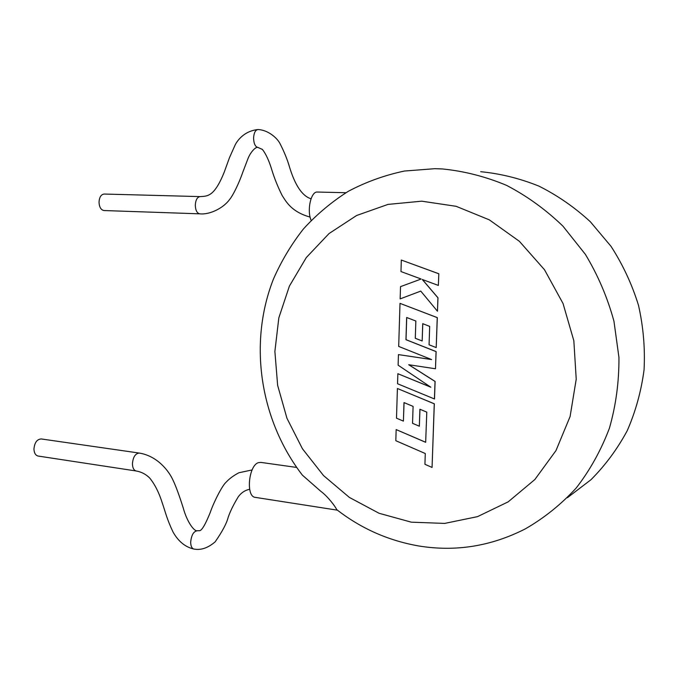 <?xml version="1.0" encoding="UTF-8"?>
<svg xmlns="http://www.w3.org/2000/svg" width="679" height="679" viewBox="0 0 679 679"><rect width="100%" height="100%" fill="white"/><g stroke="black" fill="none" stroke-linecap="round" stroke-linejoin="round"><path stroke-width="1.02" d="M249.651 489.279C244.992 490.246 241.198 492.759 238.27 496.799C233.517 504.599 230.13 511.516 228.11 517.551C226.625 523.416 222.313 531.513 215.158 541.85C205.601 549.973 198.523 549.829 193.897 549.065L193.829 549.048C191.809 548.377 190.757 546.094 190.68 542.198C191.402 534.925 193.702 531.105 197.589 530.74L199.719 530.689C202.028 530.223 205.533 524.163 210.235 512.492C213.596 502.528 222.092 485.663 226.124 482.175C229.366 478.661 233.635 475.521 238.932 472.745L252.104 469.944M38.032 456.033C35.503 455.32 34.145 452.995 33.95 449.065C34.561 442.555 37.014 439.186 41.3 438.957L139.339 453.08C135.367 453.411 133.059 456.975 132.43 463.774C132.566 467.882 133.805 470.284 136.148 470.98L38.032 456.033M298.836 470.437L302.35 475.113L320.717 491.231C327.618 496.23 335.477 506.627 336.708 509.606L337.268 510.15L255.499 497.401M296.698 467.441L260.838 462.399L258.393 462.662C248.65 465.412 245.705 496.408 255.1 497.342M310.116 217.102C291.503 211.856 286.275 201.875 282.201 195.586C277.966 187.141 274.537 178.67 271.914 170.157C269.147 160.94 265.981 154.031 262.425 149.448L258.088 147.504C255.304 146.893 253.802 143.761 253.581 138.109C253.904 132.889 255.355 130.045 257.935 129.562L258.012 129.562C267.959 129.893 277.091 137.947 279.892 143.388C284.153 151.68 287.336 159.48 289.432 166.779C291.775 174.308 298.302 194.983 311.041 198.769M257.884 147.487C256.144 146.375 250.755 151.621 248.064 158.402L242.844 172.067C238.439 184.781 232.566 195.968 229.85 199.168C223.815 207.833 210.057 214.912 199.779 213.834L103.98 210.541C100.984 209.972 99.329 207.214 99.024 202.291C99.338 197.216 101.044 194.466 104.142 194.041L200.127 196.604C207.384 196.095 214.225 197.156 224.316 171.931L229.46 157.698L235.333 144.568C238.448 138.737 245.688 130.741 257.935 129.562M345.925 192.717L317.382 192.047C310.94 191.215 306.653 210.609 311.177 220.403M400.143 298.887L420.751 291.096L437.463 311.228L437.93 297.809L422.287 279.485L438.362 285.435L438.821 273.747L401.323 260.049L400.975 271.558L421.141 279.018L400.517 286.64L400.143 298.887L420.759 291.104M438.761 273.756L401.323 260.049M437.463 311.228L437.989 297.801L422.389 279.527M438.362 285.435L438.821 273.747M434.433 399.006L435.035 381.445L408.716 364.733L435.477 368.765L436.071 351.612L405.957 339.695L406.653 317.483L415.845 321.023L415.293 338.278L422.16 340.968L422.728 323.671L429.688 326.395L429.069 344.788L436.207 347.58L437.242 317.636L400.007 303.369L398.692 346.426L431.623 359.564L398.437 354.608L398.115 365.183L430.842 387.217L397.86 373.713L397.554 383.754L434.492 398.98L435.103 381.428L408.843 364.759M435.477 368.765L436.13 351.586L406.025 339.678L406.713 317.509M422.16 340.968L422.788 323.696M436.207 347.58L437.31 317.628L400.007 303.369M431.513 359.522L398.437 354.608M430.664 387.089L397.86 373.713M396.154 429.586L395.815 440.705L425.292 453.538L424.927 464.3L432.065 467.432L434.263 403.81L397.41 388.498L396.502 418.188L403.411 421.107L403.997 402.588L413.095 406.39L412.543 423.323L419.342 426.208L419.902 409.233L426.785 412.145L425.665 442.309L396.154 429.586L425.674 442.258M432.065 467.432L434.322 403.793L397.41 388.498M403.411 421.107L404.056 402.613M419.342 426.208L419.962 409.259M199.779 213.834C197.02 213.231 195.527 210.363 195.297 205.236C195.637 199.94 197.241 197.063 200.11 196.604M567.381 497.724L591.01 479.688C605.269 465.378 617.338 449.057 627.218 430.724C635.629 411.482 641.248 391.172 644.065 369.809C645.177 348.166 643.319 326.65 638.481 305.261C631.988 284.306 622.838 264.683 611.049 246.375L590.331 221.736C574.612 207.282 557.476 195.416 538.931 186.122C519.885 178.441 500.465 173.637 480.673 171.694M437.887 168.757L439.542 168.816M440.068 168.842L442.453 168.961C464.224 171.125 485.604 176.591 506.585 185.375C526.997 196.01 545.78 209.599 562.95 226.158L585.357 254.328C597.961 275.224 607.493 297.538 613.96 321.26L618.942 357.434C619.104 381.776 615.938 405.355 609.428 428.169C601.127 450.143 590.059 470.089 576.216 488.006C561.049 504.48 544.066 518.111 525.274 528.907C491.053 546.332 455.456 552.002 418.468 545.924C388.167 540.552 360.922 528.449 336.708 509.606M411.296 522.168L444.643 523.416L477.507 516.643L508.164 501.857L534.865 479.518L555.974 450.593L570.097 416.524L576.225 379.188L573.84 340.756L563.044 303.521L544.49 269.724L519.384 241.317L489.313 219.843L456.118 206.306L421.727 201.179L388.006 204.404L356.628 215.489L329.018 233.568L306.331 257.519L289.415 286.071L278.831 317.848L274.885 351.425L277.643 385.366L286.954 418.272L302.444 448.777L323.527 475.572L349.405 497.444L379.069 513.282L411.296 522.168M193.829 549.048C185.274 547.062 178.365 541.418 173.077 532.115C166.728 518.739 165.489 512.204 162.162 502.621C158.996 492.581 154.837 484.373 149.677 478.008C145.866 474.205 141.359 471.871 136.165 470.988M442.453 168.961L434.815 168.689L404.412 171.04C384.611 175.233 365.922 181.98 348.335 191.291C331.607 201.901 316.626 214.471 303.394 229.001C291.291 244.44 281.301 261.143 273.425 279.111C248.259 343.158 259.853 419.843 302.35 475.113M197.334 530.698C194.567 531.827 187.277 522.728 183.228 507.943C181.378 502.027 176.795 488.014 173.162 480.494C168.859 470.708 157.197 455.957 139.339 453.08"/></g></svg>
